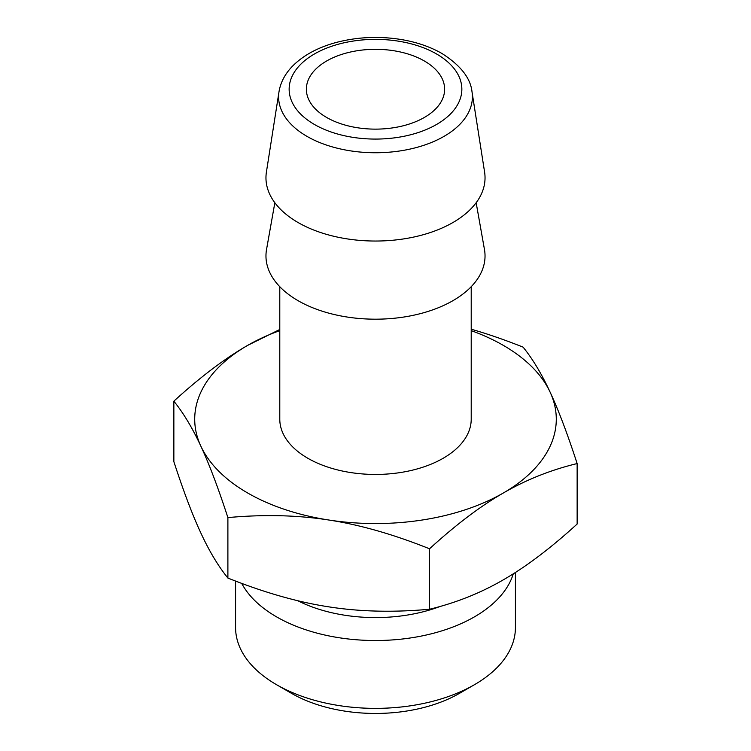 <?xml version="1.0" encoding="UTF-8"?>
<svg xmlns="http://www.w3.org/2000/svg" width="751" height="751" viewBox="0 0 751 751"><rect width="100%" height="100%" fill="white"/><g stroke="black" fill="none" stroke-linecap="round" stroke-linejoin="round"><path stroke-width="1.13" d="M515.421 572.469L515.421 627.583A139.921 80.779 180 0 1 474.444 684.705L459.396 693.389A118.649 68.501 180 0 1 291.604 693.389L276.556 684.705A139.921 80.779 180 0 1 235.579 627.583L235.579 581.067M326.619 117.447A69.13 39.906 0 0 0 401.954 126.093A69.13 39.906 0 0 0 444.63 89.228A69.13 39.906 0 0 0 375.5 49.313A69.13 39.906 0 0 0 306.37 89.228A69.13 39.906 0 0 0 326.619 117.447M278.996 91.772L266.408 172.092A109.533 63.244 0 0 0 298.044 222.512A109.533 63.244 0 0 0 421.94 235.072A109.533 63.244 0 0 0 484.592 172.092L472.003 91.772C470.539 78.057 460.494 65.281 441.87 53.443C430.379 46.881 417.096 42.281 402.029 39.662C379.809 35.973 358.096 36.855 336.88 42.291C318.396 47.2 303.723 55.039 292.871 65.797C285.22 73.551 280.592 82.206 278.996 91.772A96.898 55.94 0 0 0 306.981 136.363A96.898 55.94 0 0 0 416.58 147.478A96.898 55.94 0 0 0 472.003 91.772M274.847 202.742L266.539 249.482A109.533 63.244 0 0 0 298.044 300.663A109.533 63.244 0 0 0 422.541 313.054A109.533 63.244 0 0 0 484.461 249.482L476.153 202.742M279.785 286.694L279.785 419.189A95.715 55.255 0 0 0 307.826 458.26A95.715 55.255 0 0 0 412.13 470.239A95.715 55.255 0 0 0 471.215 419.189L471.215 286.694M279.785 330.637A180.784 104.38 0 0 0 247.661 345.376A180.784 104.38 0 0 0 200.874 446.197A180.784 104.38 0 0 0 328.713 520.002A180.784 104.38 0 0 0 503.339 492.994A180.784 104.38 0 0 0 550.126 392.172A180.784 104.38 0 0 0 471.215 330.637M173.856 401.175L173.856 461.64C183.516 491.314 192.519 515.111 200.874 533.032C209.219 551.084 218.222 566.094 227.891 578.054C263.939 592.492 297.546 602.086 328.713 606.836C359.87 611.727 393.477 612.525 429.534 609.249L429.534 548.784C393.477 534.355 359.87 524.761 328.713 520.002C297.546 515.12 263.939 514.313 227.891 517.589C218.222 487.925 209.219 464.127 200.874 446.197C192.519 428.145 183.516 413.134 173.856 401.175C200.254 377.077 224.849 358.48 247.661 345.376L279.785 329.482M471.215 329.21C487.596 333.904 504.897 339.884 523.109 347.15C532.778 359.109 541.781 374.111 550.126 392.172C558.481 410.093 567.484 433.89 577.143 463.564C550.746 469.948 526.151 479.758 503.339 492.994C480.527 506.09 455.923 524.696 429.534 548.784M429.534 609.249C455.923 602.865 480.527 593.055 503.339 579.819C526.151 566.723 550.746 548.117 577.143 524.029L577.143 463.564M227.891 578.054L227.891 517.589M297.772 600.725A118.048 68.153 0 0 0 440.086 606.479M474.444 684.705A139.921 80.779 180 0 1 276.556 684.705M513.28 573.83A139.921 80.779 180 0 1 474.435 616.862A139.921 80.779 180 0 1 276.565 616.862A139.921 80.779 180 0 1 241.709 583.386M436.556 53.978A86.346 49.848 0 0 0 292.092 76.32A86.346 49.848 0 0 0 397.852 137.377A86.346 49.848 0 0 0 436.556 53.978"/></g></svg>
